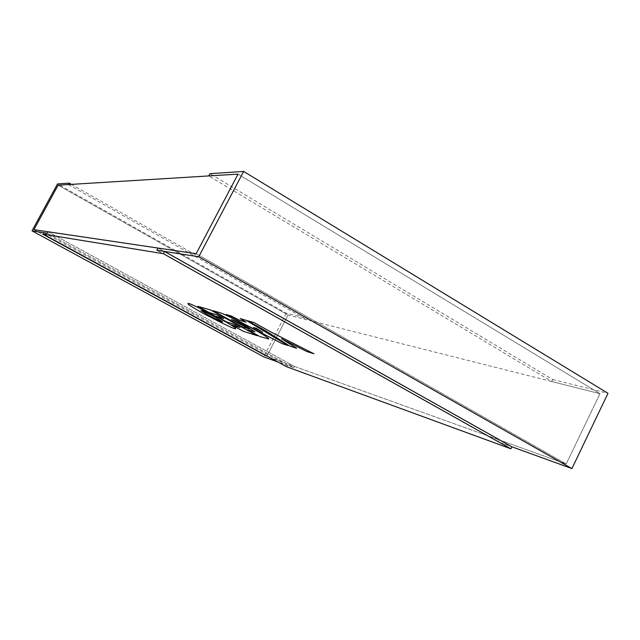<?xml version="1.0" encoding="UTF-8"?>
<svg xmlns="http://www.w3.org/2000/svg" width="640" height="640" viewBox="0 0 640 640"><rect width="100%" height="100%" fill="white"/><g stroke="black" fill="none" stroke-linecap="round" stroke-linejoin="round"><path stroke-width="0.48" stroke-dasharray="3.2 2.4" d="M68.448 184.56L307.024 319.832L288.04 315.048L266.744 356.456L294.432 366.4L48.104 231.768L294.432 366.4L293.736 367.752L294.432 366.4L499.104 439.872L158.024 248.056L499.104 439.872L498.152 441.832L499.104 439.872L566.224 463.968L196.16 253.704L566.224 463.968L599.968 393.688L238.048 174.128L599.968 393.688L288.04 315.048L58.104 185.192L288.04 315.048L266.744 356.456L33.928 229.664L266.744 356.456L566.224 463.968L599.968 393.688L551.76 381.536L208.768 175.928M498.152 441.832L156.864 250.256L498.152 441.832L511.888 446.816L498.152 441.832M551.76 381.536L552.728 379.536L209.96 173.688M552.728 379.536L608 393.304M307.024 319.832L307.704 318.52L286.24 313.176L57.512 183.936M286.24 313.176L263.752 356.88M44.032 232.72L287.336 365.432L293.736 367.752L47.312 233.224L293.736 367.752L277.976 362.04M307.704 318.52L71.384 184.376M287.336 365.432L286.648 366.76M222.584 321.736L215.584 317.312C205.488 312.056 200.664 309.808 201.12 310.568M188.104 303.736L188.096 303.808C187.76 304.344 193 307.656 203.832 313.728C225.712 325.12 236.288 330.056 235.576 328.52M231.704 324.904L243.296 331.28L257.384 335.76M216.544 316.36L226.656 321.928L234 324.184L240.032 327.512M197.84 306.304L209.24 312.576L217.176 314.928L223.68 318.52M247.664 329.776L260.088 336.616L268.72 339M213.048 310.72L242.256 326.808L249.272 328.968M231.408 319.512L231.384 319.512C234.008 320.16 239.408 322.696 247.584 327.096L254.976 331.872M225.96 314.464L282.2 343.672L287.88 345.472M240.208 318.592L246.048 322.168M262.592 332.16L256.368 328.344L253.488 327.488M281.64 338.776L306.616 351.448M306.624 351.44L313.928 353.768M247.456 320.696L264.976 330.4L289.904 346.128L296.704 348.28"/><path stroke-width="0.96" d="M71.384 184.376L69.216 183.144L68.448 184.56L58.104 185.192L33.928 229.664L48.104 231.768L47.312 233.224L48.104 231.768L158.024 248.056L156.864 250.256L158.024 248.056L196.16 253.704L238.048 174.128L58.104 185.192L33.928 229.664L196.16 253.704L238.048 174.128L208.768 175.928L209.96 173.688L243.632 171.424L198.744 256.76L571.92 468.576L608 393.304L243.632 171.424M69.216 183.144L57.512 183.936L32 230.848L47.312 233.224L44.032 232.72L43.248 234.152L286.648 366.76L510.912 448.816L511.888 446.816L164.56 251.448L156.864 250.256L198.744 256.76M511.888 446.816L571.92 468.576M277.976 362.04L263.752 356.88L32 230.848M510.912 448.816L163.368 253.696L164.56 251.448M43.248 234.152L163.368 253.696M201.12 310.568L208.184 315.064C218.32 320.336 223.12 322.568 222.576 321.744L215.584 317.32C205.312 311.976 200.488 309.736 201.112 310.6L208.184 315.056C218.12 320.224 222.912 322.464 222.576 321.768M235.576 328.52L235.584 328.464C236.072 328.008 230.944 324.76 220.216 318.728C197.784 307.048 187.08 302.048 188.104 303.736M220.208 318.736C197.32 306.824 186.608 301.848 188.096 303.816C187.752 304.352 193 307.664 203.832 313.736C226.088 325.32 236.672 330.232 235.584 328.472C236.064 328.016 230.944 324.768 220.208 318.736M243.296 331.28L257.384 335.768L210.6 310.016L197.84 306.312L209.24 312.576L217.168 314.936L223.72 318.536L216.544 316.368L226.656 321.928L233.992 324.192L240.032 327.512L231.704 324.912L243.296 331.28M231.704 324.904L239.984 327.488M216.544 316.36L223.68 318.52M197.84 306.304L210.608 310.008L257.384 335.76M268.72 339L268.744 338.944C269.304 338.424 264.008 335 252.856 328.688C233.288 318.376 222.008 312.96 219.016 312.448L213.048 310.728L242.256 326.808L249.272 328.976L231.384 319.512C234 320.168 239.4 322.704 247.584 327.104L254.976 331.872L247.656 329.784L260.08 336.624L268.736 338.952C269.296 338.432 264 335.016 252.848 328.696C233.28 318.384 222 312.968 219.008 312.456L213.048 310.72M249.272 328.968L231.408 319.512M254.976 331.872L247.656 329.784M287.88 345.472L246.248 320.344L240.2 318.6L246.088 322.192L239.544 320.264L231.256 316.008L225.952 314.472L282.2 343.672L287.88 345.48L246.248 320.36L240.208 318.592M225.96 314.464L231.256 316.008M246.048 322.168L239.544 320.264M239.552 320.256L231.264 316M253.488 327.488L262.592 332.16M253.432 327.472L262.72 332.24L256.36 328.36L253.432 327.472M306.616 351.448L313.92 353.776L271.888 332.496L254.128 322.648L247.448 320.704L264.968 330.416L289.904 346.128L296.704 348.288L281.528 338.728L306.616 351.448M296.704 348.28L281.64 338.776M313.928 353.768L271.888 332.496L254.136 322.632L247.448 320.704"/></g></svg>
